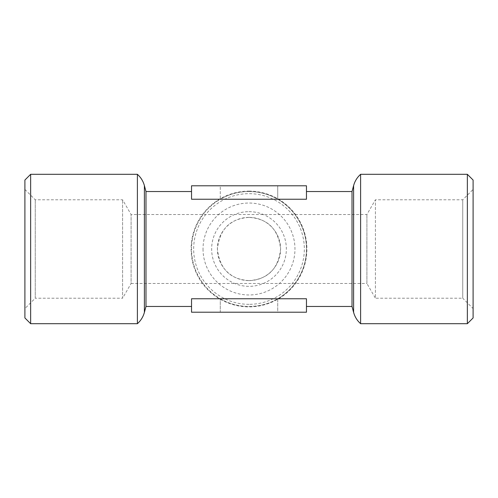<?xml version="1.0" encoding="UTF-8"?>
<svg xmlns="http://www.w3.org/2000/svg" width="498" height="498" viewBox="0 0 498 498"><rect width="100%" height="100%" fill="white"/><g stroke="black" fill="none" stroke-linecap="round" stroke-linejoin="round"><path stroke-width="0.37" stroke-dasharray="2.49 1.87" d="M24.9 180.046L24.9 317.954M30.646 323.7L30.646 174.3M24.9 308.567L24.9 189.433L24.9 308.567L35.246 298.221L35.246 199.779L35.246 298.221L122.583 298.221L122.583 199.779L122.583 298.221L131.099 283.474L131.099 214.526L131.099 283.474L366.901 283.474L366.901 214.526L366.901 283.474L375.417 298.221L375.417 199.779L375.417 298.221L462.754 298.221L462.754 199.779L462.754 298.221L473.1 308.567L473.1 189.433L473.1 308.567M137.392 323.7L137.392 174.3M145.982 306.463L145.982 191.537M191.537 306.463L191.537 298.763L220.272 298.763C205.886 291.1 191.238 271.752 191.537 249C191.238 226.248 205.886 206.9 220.272 199.237L191.537 199.237L191.537 191.537M306.463 191.537L306.463 199.237L277.728 199.237C292.114 206.9 306.762 226.248 306.463 249C306.762 271.752 292.114 291.1 277.728 298.763L306.463 298.763L306.463 306.463M352.018 306.463L352.018 191.537M24.9 189.433L35.246 199.779L122.583 199.779L131.099 214.526L366.901 214.526L375.417 199.779L462.754 199.779L473.1 189.433M249 280.604C230.176 279.397 219.637 268.87 217.396 249.019C219.624 229.136 230.163 218.597 249 217.396C267.824 218.603 278.363 229.13 280.604 248.981C278.376 268.864 267.837 279.403 249 280.604M220.272 298.763A57.463 57.463 0 0 0 277.728 298.763L277.728 312.209L220.272 312.209L220.272 298.763L220.272 312.209L191.537 312.209L191.537 298.763M277.728 298.763L277.728 312.209L306.463 312.209L306.463 298.763M191.537 199.237L191.537 185.791L220.272 185.791L220.272 199.237L220.272 185.791L306.463 185.791L306.463 199.237M249 217.396A31.604 31.604 0 0 1 276.371 264.799A31.604 31.604 0 0 1 221.629 264.799A31.604 31.604 0 0 1 249 217.396M277.728 199.237L277.728 185.791L277.728 199.237A57.463 57.463 0 0 0 249 191.537A57.463 57.463 0 0 1 298.763 277.728A57.463 57.463 0 0 1 199.237 277.728A57.463 57.463 0 0 1 249 191.537A57.463 57.463 0 0 0 220.272 199.237M249 211.65A37.35 37.35 0 0 1 281.345 267.675A37.35 37.35 0 0 1 216.655 267.675A37.35 37.35 0 0 1 249 211.65M249 191.108A57.893 57.893 0 0 1 306.893 249A57.893 57.893 0 0 1 249 306.893A57.893 57.893 0 0 1 191.108 249A57.893 57.893 0 0 1 249 191.108M360.608 174.3L360.608 323.7M467.354 323.7L467.354 174.3M203.028 249A45.972 45.972 0 0 0 271.983 288.809A45.972 45.972 0 0 0 271.983 209.191A45.972 45.972 0 0 0 203.028 249M249 304.334A55.334 55.334 0 0 1 193.666 249A55.334 55.334 0 0 1 249 193.666A55.334 55.334 0 0 1 304.334 249A55.334 55.334 0 0 1 249 304.334M473.1 317.954L473.1 180.046M144.389 185.592L144.389 312.408M353.611 312.408L353.611 185.592"/><path stroke-width="0.75" d="M30.646 323.7L24.9 317.954L24.9 180.046L30.646 174.3L30.646 323.7L137.392 323.7C140.828 320.625 143.163 316.859 144.389 312.408L144.389 185.592C143.163 181.141 140.828 177.375 137.392 174.3L137.392 323.7M30.646 174.3L137.392 174.3M145.982 306.463L191.537 306.463L191.537 298.763L306.463 298.763L306.463 306.463L352.018 306.463L352.018 191.537L306.463 191.537L306.463 199.237L191.537 199.237L191.537 191.537L145.982 191.537L145.982 306.463L144.389 312.408M191.537 298.763L191.537 312.209L306.463 312.209L306.463 298.763M352.018 191.537L353.611 185.592L353.611 312.408C354.837 316.859 357.172 320.625 360.608 323.7L360.608 174.3C357.172 177.375 354.837 181.141 353.611 185.592M306.463 199.237L306.463 185.791L191.537 185.791L191.537 199.237M467.354 174.3L467.354 323.7L473.1 317.954L473.1 180.046L467.354 174.3L360.608 174.3M145.982 191.537L144.389 185.592M352.018 306.463L353.611 312.408M360.608 323.7L467.354 323.7"/></g></svg>
